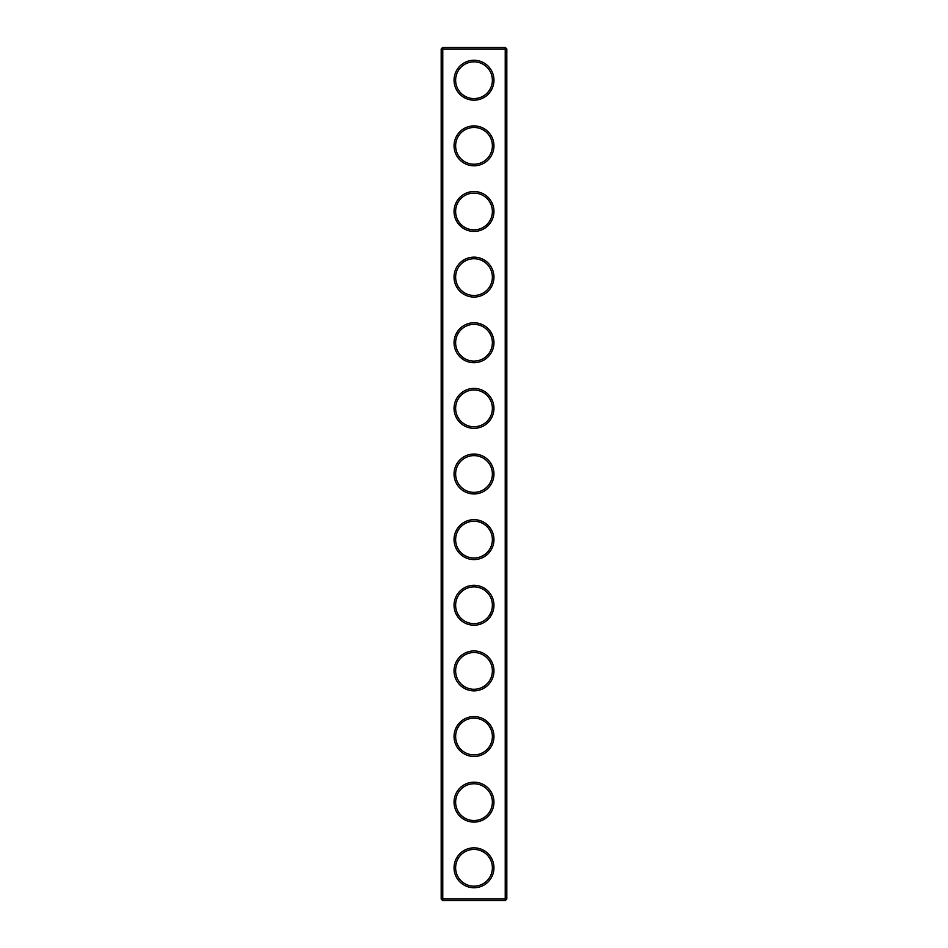 <?xml version="1.0" encoding="UTF-8"?>
<svg xmlns="http://www.w3.org/2000/svg" width="948" height="948" viewBox="0 0 948 948"><rect width="100%" height="100%" fill="white"/><g stroke="black" fill="none" stroke-linecap="round" stroke-linejoin="round"><path stroke-width="1.42" d="M505.237 900.6L506.813 899.024L506.813 48.976L441.187 48.976L441.187 899.024L442.763 900.6L505.237 900.6L505.237 47.4L442.763 47.4L442.763 900.6M441.187 899.024L506.813 899.024M441.187 48.976L442.763 47.4M493.955 80.213A19.955 19.955 0 0 1 464.022 97.49A19.955 19.955 0 0 1 464.022 62.935A19.955 19.955 0 0 1 493.955 80.213M493.955 145.85A19.955 19.955 0 0 1 464.022 163.127A19.955 19.955 0 0 1 464.022 128.573A19.955 19.955 0 0 1 493.955 145.85M493.955 211.475A19.955 19.955 0 0 1 464.022 228.752A19.955 19.955 0 0 1 464.022 194.198A19.955 19.955 0 0 1 493.955 211.475M493.955 277.112A19.955 19.955 0 0 1 464.022 294.39A19.955 19.955 0 0 1 464.022 259.823A19.955 19.955 0 0 1 493.955 277.112M493.955 342.738A19.955 19.955 0 0 1 464.022 360.015A19.955 19.955 0 0 1 464.022 325.46A19.955 19.955 0 0 1 493.955 342.738M493.955 408.375A19.955 19.955 0 0 1 464.022 425.652A19.955 19.955 0 0 1 464.022 391.086A19.955 19.955 0 0 1 493.955 408.375M493.955 474A19.955 19.955 0 0 1 464.022 491.277A19.955 19.955 0 0 1 464.022 456.723A19.955 19.955 0 0 1 493.955 474M493.955 539.625A19.955 19.955 0 0 1 464.022 556.914A19.955 19.955 0 0 1 464.022 522.348A19.955 19.955 0 0 1 493.955 539.625M493.955 605.262A19.955 19.955 0 0 1 464.022 622.54A19.955 19.955 0 0 1 464.022 587.985A19.955 19.955 0 0 1 493.955 605.262M493.955 670.888A19.955 19.955 0 0 1 464.022 688.177A19.955 19.955 0 0 1 464.022 653.61A19.955 19.955 0 0 1 493.955 670.888M493.955 736.525A19.955 19.955 0 0 1 464.022 753.802A19.955 19.955 0 0 1 464.022 719.248A19.955 19.955 0 0 1 493.955 736.525M493.955 802.15A19.955 19.955 0 0 1 464.022 819.428A19.955 19.955 0 0 1 464.022 784.873A19.955 19.955 0 0 1 493.955 802.15M493.955 867.787A19.955 19.955 0 0 1 464.022 885.065A19.955 19.955 0 0 1 464.022 850.51A19.955 19.955 0 0 1 493.955 867.787M492.379 80.213A18.379 18.379 0 0 1 464.816 96.127A18.379 18.379 0 0 1 464.816 64.298A18.379 18.379 0 0 1 492.379 80.213M492.379 145.85A18.379 18.379 0 0 1 464.816 161.764A18.379 18.379 0 0 1 464.816 129.935A18.379 18.379 0 0 1 492.379 145.85M492.379 211.475A18.379 18.379 0 0 1 464.816 227.39A18.379 18.379 0 0 1 464.816 195.561A18.379 18.379 0 0 1 492.379 211.475M492.379 277.112A18.379 18.379 0 0 1 464.816 293.027A18.379 18.379 0 0 1 464.816 261.198A18.379 18.379 0 0 1 492.379 277.112M492.379 342.738A18.379 18.379 0 0 1 464.816 358.652A18.379 18.379 0 0 1 464.816 326.823A18.379 18.379 0 0 1 492.379 342.738M492.379 408.375A18.379 18.379 0 0 1 464.816 424.289A18.379 18.379 0 0 1 464.816 392.46A18.379 18.379 0 0 1 492.379 408.375M492.379 474A18.379 18.379 0 0 1 464.816 489.915A18.379 18.379 0 0 1 464.816 458.085A18.379 18.379 0 0 1 492.379 474M492.379 539.625A18.379 18.379 0 0 1 464.816 555.54A18.379 18.379 0 0 1 464.816 523.711A18.379 18.379 0 0 1 492.379 539.625M492.379 605.262A18.379 18.379 0 0 1 464.816 621.177A18.379 18.379 0 0 1 464.816 589.348A18.379 18.379 0 0 1 492.379 605.262M492.379 670.888A18.379 18.379 0 0 1 464.816 686.802A18.379 18.379 0 0 1 464.816 654.973A18.379 18.379 0 0 1 492.379 670.888M492.379 736.525A18.379 18.379 0 0 1 464.816 752.439A18.379 18.379 0 0 1 464.816 720.61A18.379 18.379 0 0 1 492.379 736.525M492.379 802.15A18.379 18.379 0 0 1 464.816 818.065A18.379 18.379 0 0 1 464.816 786.236A18.379 18.379 0 0 1 492.379 802.15M492.379 867.787A18.379 18.379 0 0 1 464.816 883.702A18.379 18.379 0 0 1 464.816 851.873A18.379 18.379 0 0 1 492.379 867.787M506.813 48.976L505.237 47.4"/></g></svg>
